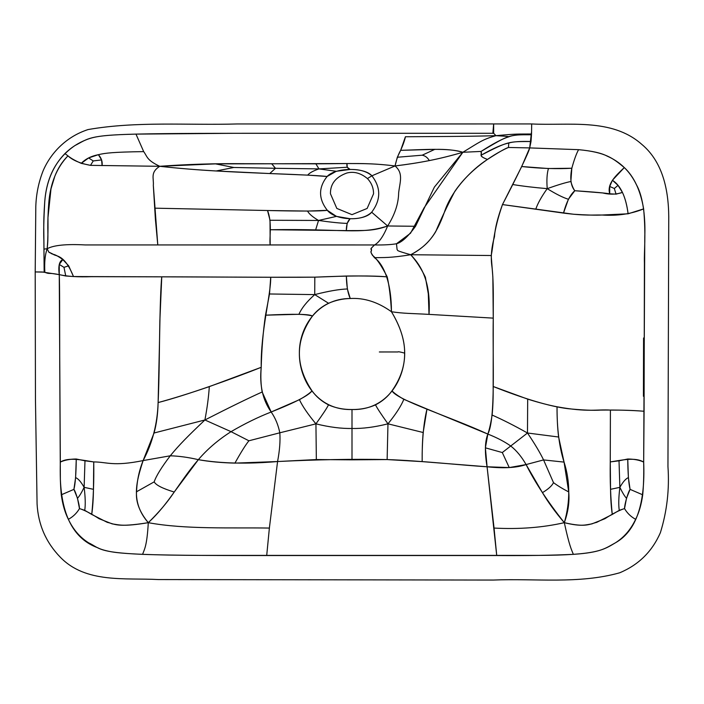 <?xml version="1.0" encoding="UTF-8"?>
<svg xmlns="http://www.w3.org/2000/svg" width="704" height="704" viewBox="0 0 704 704"><rect width="100%" height="100%" fill="white"/><g stroke="black" fill="none" stroke-linecap="round" stroke-linejoin="round"><path stroke-width="1.06" d="M493.662 128.26L492.844 133.294L493.662 123.948L237.266 123.957C187.616 125.409 137.095 121.026 88.079 129.554C77.255 133.091 67.76 138.838 59.602 146.793C52.598 153.648 47.133 161.568 43.217 170.544C38.667 182.037 36.203 193.996 35.807 206.404L35.2 271.929L42.319 271.999L59.259 274.63L60.324 462.07C68.895 456.817 82.72 460.275 93.738 461.921C107.114 461.956 112.922 466.699 143.123 460.574C136.497 481.219 130.134 501.882 148.289 522.676C116.283 527.771 114.963 523.961 107.307 522.368L91.731 514.439C92.77 507.329 93.342 498.951 93.447 489.315L93.738 461.921L84.982 460.812L84.128 487.344L93.447 489.315L84.128 487.344C85.369 497.297 85.571 504.962 84.735 510.33C85.571 504.962 85.369 497.297 84.128 487.344C81.576 492.65 79.367 496.294 77.493 498.265C79.367 496.294 81.576 492.65 84.128 487.344C81.013 481.826 78.17 478.588 75.601 477.638C78.17 478.588 81.013 481.826 84.128 487.344L84.982 460.812L76.261 459.008C69.925 459.061 64.61 460.082 60.324 462.07C60.051 474.241 60.377 485.153 61.283 494.815C62.586 504.328 64.935 512.503 68.35 519.323C73.216 529.531 79.93 537.346 88.484 542.749C99.88 548.187 97.504 552.49 142.586 554.347C144.355 549.331 146.969 546.33 148.289 522.676C158.787 512.486 167.429 502.269 174.222 492.034L198.352 459.668C188.382 457.345 179.01 456.051 170.262 455.796L143.123 460.574C139.093 470.659 136.91 481.052 136.558 491.753L154.176 481.862C155.954 485.144 162.633 488.532 174.222 492.034C162.633 488.532 155.954 485.144 154.176 481.862C156.165 475.974 161.524 467.289 170.262 455.796C179.362 444.699 187.66 436.374 204.899 419.98L231.044 431.666L204.899 419.98C207.178 407.968 208.648 396.845 209.308 386.619C208.648 396.845 207.178 407.968 204.899 419.98L154.044 433.004L204.899 419.98C187.66 436.374 179.362 444.699 170.262 455.796C161.524 467.289 156.165 475.974 154.176 481.862L136.558 491.753C135.634 501.758 139.542 512.072 148.289 522.676C146.969 546.33 144.355 549.331 142.586 554.347C173.492 555.544 227.876 555.544 266.702 555.544L496.734 555.544L487.08 466.778L509.256 467.579L526.09 464.57C521.62 456.746 516.534 450.586 510.84 446.09C504.733 441.725 497.068 437.721 487.854 434.078L485.382 447.823L502.295 452.549L527.481 433.004C534.706 443.696 540.065 452.672 543.567 459.923C540.065 452.672 534.706 443.696 527.481 433.004C514.43 425.674 502.638 419.69 492.105 415.043C502.638 419.69 514.43 425.674 527.481 433.004L558.624 437.017L527.481 433.004L527.683 399.124L527.481 433.004L502.295 452.549L509.256 467.579L502.295 452.549L485.382 447.823L487.08 466.778L422.162 461.622C422.083 450.683 422.426 440.977 423.174 432.511L426.985 409.024L403.841 399.318C398.226 396.062 394.266 393.237 391.978 390.852C387.772 396.704 382.281 401.377 375.505 404.862C368.412 408.047 360.58 409.605 352 409.526L352 428.454C362.516 428.736 374.502 427.187 387.974 423.826C381.234 414.383 377.071 408.056 375.505 404.862C377.071 408.056 381.234 414.383 387.974 423.826C395.842 414.172 401.13 406.006 403.841 399.318C401.13 406.006 395.842 414.172 387.974 423.826L423.174 432.511L387.974 423.826L387.13 459.571L387.974 423.826C374.502 427.187 362.516 428.736 352 428.454C341.51 428.718 329.49 427.187 315.938 423.852C322.758 414.383 326.946 408.056 328.495 404.862C326.946 408.056 322.758 414.383 315.938 423.852L316.342 459.562L315.938 423.852C329.49 427.187 341.51 428.718 352 428.454L352 459.826L316.342 459.562L277.57 461.534L269.377 528.07L266.702 555.544L269.377 528.07L277.57 461.534C279.673 450.472 280.421 440.889 279.814 432.802C278.265 425.022 275.387 418.079 271.181 411.998C262.715 400.101 259.389 385.202 261.21 367.312C261.694 348.955 263.12 331.584 265.496 315.181L269.5 293.982L270.723 277.253L314.811 277.165L346.359 276.03C346.509 285.718 347.811 293.207 350.24 298.505C342.61 298.707 335.377 300.3 328.548 303.266C322.027 306.425 316.65 310.702 312.418 316.078C309.962 314.063 294.325 313.764 265.496 315.181L298.936 314.292C305.826 314.67 310.323 315.269 312.418 316.078C295.161 340.49 295.029 365.411 312.022 390.852C308.722 395.481 295.099 402.521 271.181 411.998L299.429 399.696C305.65 396.123 309.848 393.175 312.022 390.852C316.228 396.704 321.719 401.377 328.495 404.862C335.588 408.047 343.42 409.605 352 409.526L352 459.826L387.13 459.571L422.162 461.622C422.022 440.387 423.632 422.858 426.985 409.024L487.854 434.078C489.491 429.176 490.908 422.831 492.105 415.043C492.923 407.044 493.275 397.522 493.161 386.487C524.955 399.08 549.921 406.481 568.058 408.69C582.551 410.124 593.472 410.59 600.82 410.089C617.109 409.886 631.532 410.274 644.081 411.259L644.424 263.006C643.993 250.298 646.122 236.72 643.632 208.894L628.1 213.805C627.053 205.33 625.17 198.202 622.442 192.43L616.053 194.146L609.717 193.794L609.708 186.454L612.418 180.259C620.62 185.451 625.856 196.636 628.1 213.805L602.026 215.019C592.759 214.799 585.974 215.978 563.49 213.092C566.43 202.136 570.205 194.682 574.807 190.722C587.69 191.585 602.21 192.658 609.717 193.794C606.786 183.779 615.736 175.745 624.307 167.561C634.04 176.634 640.482 190.414 643.632 208.894C631.074 214.025 617.206 216.066 602.026 215.019C596.015 215.345 586.529 215.09 573.566 214.245L502.471 204.574C497.658 217.703 495 228.395 494.481 236.65C491.621 246.761 490.697 256.186 491.718 264.915C492.677 271.401 493.205 281.01 493.293 293.726L493.161 386.487L527.683 399.124C538.824 402.609 548.601 405.161 557.031 406.78C588.368 412.5 596.605 409.191 610.403 410.089C622.846 410.036 634.075 410.423 644.081 411.259L643.676 462.07C643.94 474.241 643.623 485.162 642.717 494.815C641.414 504.337 639.065 512.503 635.65 519.323C630.951 516.78 627.246 513.207 624.527 508.587C627.246 513.207 630.951 516.78 635.65 519.323C630.784 529.531 624.07 537.346 615.516 542.758C605.59 548.187 601.181 552.49 573.364 554.347C571.384 549.331 569.457 546.33 564.318 522.676C547.756 501.776 535.014 482.407 526.09 464.57C521.62 456.746 516.534 450.586 510.84 446.09C504.733 441.725 497.068 437.721 487.854 434.078C484.88 441.514 484.625 452.417 487.08 466.778C503.615 468.556 516.613 467.817 526.09 464.57L543.567 459.923L564.062 462.106L558.624 437.017C557.586 428.868 557.049 418.783 557.031 406.78C556.926 428.63 559.266 447.075 564.062 462.106C570.231 481.457 570.319 501.644 564.318 522.676C586.256 527.771 589.67 523.97 596.693 522.368L612.269 514.439C610.614 498.441 609.946 480.929 610.262 461.921L610.403 410.089L610.262 461.921C621.28 460.275 635.105 456.817 643.676 462.07C639.382 460.082 634.075 459.061 627.739 459.008C627.898 473.695 628.681 483.815 630.08 489.359C628.109 492.061 624.545 504.24 624.527 508.587C619.599 510.083 613.061 513.462 604.894 518.716L591.914 523.89C585.807 524.779 581.583 526.926 564.318 522.676C569.457 546.33 571.384 549.331 573.364 554.347C551.945 555.35 526.398 555.746 496.734 555.544L494.05 528.07C519.156 529.408 542.582 527.613 564.318 522.676C555.482 512.38 548.187 502.374 542.432 492.642L526.09 464.57L543.567 459.923L564.062 462.106L568.726 491.946C569.606 501.794 568.146 512.037 564.318 522.676C542.582 527.613 519.156 529.408 494.05 528.07L487.08 466.778C460.31 465.115 421.159 460.742 387.13 459.571C353.364 458.92 316.844 459.58 277.57 461.534C247.227 464.147 220.827 463.522 198.352 459.668C179.52 481.466 169.875 502.709 148.289 522.676C185.742 529.61 232.514 527.41 269.377 528.07C232.514 527.41 185.742 529.61 148.289 522.676C123.024 526.926 119.117 524.779 112.2 523.89L99.106 518.716C90.939 513.462 84.401 510.083 79.473 508.587L77.493 498.265L73.92 489.359C75.882 492.061 79.455 504.24 79.473 508.587L84.735 510.33L91.731 514.439C93.386 498.441 94.054 480.929 93.738 461.921C107.114 461.956 112.922 466.699 143.123 460.574C152.416 443.203 157.414 423.87 158.118 402.565L159.544 340.146C160.081 306.83 160.82 285.727 161.753 276.839L270.723 277.253C270.864 295.398 260.674 330.801 261.21 367.312C260.515 376.253 260.832 384.481 262.161 391.996L271.181 411.998C258.113 417.102 244.737 423.658 231.044 431.666C218.258 439.806 207.363 449.134 198.352 459.668C188.382 457.345 179.01 456.051 170.262 455.796L143.123 460.574L154.044 433.004C156.464 424.336 157.819 414.19 158.118 402.565C159.262 378.567 159.386 344.159 159.852 321.015L161.753 276.839L91.573 276.672C78.153 277.174 67.382 276.487 59.259 274.63C59.77 285.974 59.567 314.53 59.743 366.538L60.359 479.389C61.855 516.419 74.307 539.211 97.715 547.756C100.531 549.27 104.966 550.59 111.03 551.725C123.376 553.986 153.595 555.21 201.678 555.394L538.138 555.394C596.939 555.148 603.231 550.044 615.516 542.758C636.029 531.168 645.418 504.275 643.676 462.07L644.776 236.79C645.506 219.956 643.544 197.146 636.398 184.694C630.01 171.371 620.259 161.841 607.138 156.112C601.542 153.076 592.029 150.929 578.591 149.67L529.69 147.91L578.591 149.67C605.836 152.222 612.982 158.286 624.307 167.561L612.418 180.259L618.033 185.346L622.442 192.43C616.308 194.515 609.743 194.691 602.747 192.958L574.807 190.722L568.392 199.267L563.49 213.092L502.471 204.574L521.708 166.531L529.69 147.91L508.438 147.47C505.41 148.377 498.423 152.363 487.476 159.438C482.522 157.538 480.471 156.094 481.316 155.1C508.895 140.87 508.834 141.618 531.018 141.513L529.69 147.91L531.573 131.402L531.687 123.948L493.662 123.948L493.662 133.294L265.514 133.294C225.509 133.294 168.74 133.294 135.978 134.112C88.176 135.274 88.686 138.494 74.906 145.578C56.637 158.022 46.578 176.748 44.739 201.749C43.78 219.041 43.49 232.1 43.877 240.926L44.15 272.131L47.467 273.214C50.371 273.777 49.729 272.809 59.259 274.63L59.268 264.422L62.814 259.591C59.312 261.043 58.124 266.059 59.259 274.63L65.754 275.994L73.48 276.531L161.753 276.839C206.061 276.83 282.19 277.596 314.811 277.165C349.21 275.669 373.349 275.572 387.209 276.866C389.268 286.026 390.676 297.651 391.45 311.74C377.995 302.095 364.258 297.678 350.24 298.505L347.354 288.966L346.359 276.03C363.396 275.836 377.01 276.109 387.209 276.866C381.304 265.338 376.429 258.21 372.583 255.464C371.184 253.317 370.726 251.865 371.21 251.117C372.469 247.676 368.201 250.941 374.554 244.948C379.139 242.44 383.504 236.113 387.649 225.975L415.536 226.283L387.649 225.975C373.199 231.308 363.757 230.481 346.342 230.595L270.169 229.742C343.552 228.536 360.527 234.863 387.649 225.975L371.677 212.221L387.649 225.975C394.812 214.711 398.482 203.667 398.649 192.843C399.881 182.028 403.7 173.325 395.05 165.95L371.888 175.806C366.951 171.442 359.7 169.321 350.152 169.453L336.283 171.283L327.114 176.484C318.331 187.581 318.402 198.854 327.316 210.32L336.415 216.383L350.152 218.715C347.582 221.003 346.306 224.972 346.342 230.595L347.169 223.379L350.152 218.715C359.586 218.97 366.758 216.806 371.677 212.221C380.987 199.813 381.058 187.678 371.888 175.806C381.058 187.678 380.987 199.813 371.677 212.221C364.206 221.461 335.641 220.871 327.316 210.32C318.402 198.854 318.331 187.581 327.114 176.484C335.438 167.341 364.417 167.086 371.888 175.806L367.426 178.578C371.51 182.838 373.551 187.915 373.551 193.811M315.938 423.852C307.974 414.278 302.465 406.226 299.429 399.696C302.465 406.226 307.974 414.278 315.938 423.852L279.814 432.802C278.265 425.022 275.387 418.079 271.181 411.998C258.113 417.102 244.737 423.658 231.044 431.666C218.258 439.806 207.363 449.134 198.352 459.668C208.894 461.613 221.091 462.766 234.925 463.118L277.57 461.534C279.673 450.472 280.421 440.889 279.814 432.802L315.938 423.852M209.308 386.619C189.737 393.325 172.674 398.64 158.118 402.565C185.434 395.578 233.094 378.541 261.21 367.312L209.308 386.619M204.899 419.98C229.478 407.422 248.565 398.094 262.161 391.996C248.565 398.094 229.478 407.422 204.899 419.98M75.601 477.638L76.261 459.008C76.102 473.695 75.319 483.806 73.92 489.359L75.601 477.638M619.872 487.344L619.018 460.812L627.739 459.008L628.399 477.646L630.08 489.359L626.507 498.265L624.527 508.587L619.265 510.33L612.269 514.439C611.23 507.329 610.658 498.951 610.553 489.315L610.262 461.921L619.018 460.812L619.872 487.344C622.987 481.826 625.83 478.597 628.399 477.646C625.83 478.597 622.987 481.826 619.872 487.344L610.553 489.315L619.872 487.344C618.631 497.297 618.429 504.962 619.265 510.33C618.429 504.962 618.631 497.297 619.872 487.344C622.424 492.65 624.633 496.294 626.507 498.265C624.633 496.294 622.424 492.65 619.872 487.344M371.888 175.806L395.05 165.95C366.898 162.536 353.883 163.662 315.876 163.83L244.27 163.698C215.556 163.407 187.378 164.27 159.738 166.302C150.022 172.568 153.956 178.094 153.322 185.398L157.784 244.922L155.399 219.199L153.322 185.398C153.956 178.094 150.022 172.568 159.738 166.302C179.414 168.432 198.238 169.99 216.198 170.975L269.738 173.545L275.484 168.3L271.7 163.777L215.521 163.874L159.738 166.302L90.499 165.352C80.194 163.442 72.679 160.283 67.945 155.857C56.751 167.614 50.371 183.242 48.805 202.761C48.004 213.145 47.687 222.508 47.863 230.842C48.048 237.67 47.81 243.646 47.142 248.741C50.16 254.91 48.576 251.152 50.873 253.264C53.768 255.218 53.451 252.833 62.814 259.591L68.666 265.804L63.985 267.353L65.754 275.994L63.985 267.353L59.268 264.422L63.985 267.353L68.666 265.804L73.48 276.531C64.372 253.95 56.17 256.731 53.214 254.276C47.907 251.222 49.975 254.408 47.142 248.741C45.038 254.769 44.282 262.645 44.854 272.378C44.282 262.645 45.038 254.769 47.142 248.741C47.846 242.044 48.118 231.66 47.969 217.571L50.987 188.901L54.762 176.422C57.816 168.467 62.207 161.612 67.945 155.857L64.926 153.578L67.945 155.857C70.884 158.277 75.328 160.776 81.277 163.363L90.499 165.352L93.245 160.934L101.596 159.922L93.245 160.934L88.607 157.934L93.245 160.934L90.499 165.352L159.738 166.302C146.546 160.01 147.532 156.869 143.686 151.615L135.978 134.112C103.224 134.922 94.468 136.55 86.407 139.709C78.232 142.912 71.078 147.532 64.926 153.578C52.958 165.889 46.235 181.949 44.739 201.749C43.947 212.634 43.63 222.42 43.806 231.123L43.974 249.102L47.142 248.741C53.68 245.186 66.387 243.918 85.272 244.939L374.554 244.948C379.139 242.44 383.504 236.113 387.649 225.975C394.812 214.711 398.482 203.667 398.649 192.843C399.881 182.028 403.7 173.325 395.05 165.95C396.493 159.43 398.358 154.22 400.655 150.339L405.416 136.752C431.834 136.558 468.046 136.514 495.977 135.678C517.757 133.663 516.965 134.13 531.529 133.998L531.687 123.948C568.515 125.884 611.442 117.709 641.511 144.126C664.374 163.011 669.214 194.163 668.73 222.174L667.955 466.567C669.53 489.218 667.014 511.236 660.396 532.629C652.212 551.461 638.651 564.846 619.714 572.783C578.943 584.276 535.374 578.31 493.39 580.052L158.567 579.568C125.215 577.729 85.809 583.634 60.298 557.198C45.971 542.432 38.236 524.7 37.074 504.011L35.455 399.52L35.2 271.929L44.15 272.131L43.974 249.102L47.142 248.741C53.68 245.186 66.387 243.918 85.272 244.939L374.554 244.948C383.926 245.089 391.239 244.693 396.484 243.751L410.538 233.218L424.098 207.83L462.836 152.284C479.301 142.34 482.346 139.427 495.977 135.678C468.046 136.514 431.834 136.558 405.416 136.752C404.668 140.369 403.084 144.892 400.655 150.339C422.171 149.732 449.152 147.655 462.836 152.284C479.301 142.34 482.346 139.427 495.977 135.678C517.757 133.663 516.965 134.13 531.529 133.998L531.485 134.772C520.37 134.385 512.802 135.071 508.798 136.831C502.594 138.644 493.354 143.51 481.078 151.43L462.836 152.284C438.187 159.447 420.358 162.782 395.05 165.95C407.264 164.49 418.678 162.703 429.299 160.582C439.542 158.594 450.718 155.83 462.836 152.284C455.523 150.102 446.16 149.134 434.755 149.38L400.655 150.339L397.329 157.247L422.206 155.197C425.242 155.813 427.61 157.608 429.299 160.582C427.61 157.608 425.242 155.813 422.206 155.197L434.755 149.38L422.206 155.197L397.329 157.247L395.05 165.95C375.223 163.539 365.385 163.574 347.002 163.53C346.43 166.496 347.477 168.467 350.152 169.453L347.257 167.244L347.002 163.53L271.7 163.777L275.484 168.3L233.834 167.482L216.198 170.975L233.834 167.482L215.521 163.874L233.834 167.482L275.484 168.3L269.738 173.545L307.71 175.129C309.443 172.938 313.192 170.861 318.965 168.898L275.484 168.3L318.965 168.898L315.876 163.83L318.965 168.898L347.257 167.244L318.965 168.898L336.283 171.283L318.965 168.898C313.192 170.861 309.443 172.938 307.71 175.129L327.114 176.484C320.258 175.666 301.136 174.689 269.738 173.545C236.13 172.119 198.167 170.606 159.738 166.302C146.546 160.01 147.532 156.869 143.686 151.615C112.948 152.082 105.415 153.014 98.393 154.678L101.596 159.922L102.089 165.642C102.617 161.674 101.385 158.022 98.393 154.678L88.607 157.934L81.277 163.363C85.369 159.025 91.071 156.138 98.393 154.678C105.415 153.014 112.948 152.082 143.686 151.615L135.978 134.112L232.998 133.311L493.662 133.294L495.977 135.678C511.139 136.558 507.778 136.514 508.798 136.831C507.778 136.514 511.139 136.558 495.977 135.678L493.662 133.294L493.662 123.948M314.723 294.606C306.926 301.523 301.664 308.088 298.936 314.292C301.664 308.088 306.926 301.523 314.723 294.606L269.5 293.982L314.723 294.606L328.548 303.266L314.723 294.606C328.434 291.113 339.31 289.23 347.354 288.966C339.31 289.23 328.434 291.113 314.723 294.606L314.811 277.165L314.723 294.606M318.534 220.458L315.621 229.979L318.534 220.458L270.019 220.264L270.169 244.922C269.13 238.146 272.448 222.983 267.529 210.514L307.551 211.068L327.316 210.32C320.786 211.218 300.854 211.279 267.529 210.514L154.713 208.173L267.529 210.514L270.019 220.264L318.534 220.458C331.144 222.27 340.692 223.247 347.169 223.379C340.692 223.247 331.144 222.27 318.534 220.458L336.415 216.383L318.534 220.458C312.682 217.008 309.021 213.875 307.551 211.068C309.021 213.875 312.682 217.008 318.534 220.458M547.219 188.646C541.543 196.574 537.733 203.421 535.779 209.176C537.733 203.421 541.543 196.574 547.219 188.646C533.984 187.519 522.518 186.146 512.794 184.536C522.518 186.146 533.984 187.519 547.219 188.646C556.002 194.084 563.059 197.622 568.392 199.267C563.059 197.622 556.002 194.084 547.219 188.646C557.973 184.835 565.849 182.459 570.856 181.518C572.097 185.856 573.417 188.918 574.807 190.722C570.794 185.935 569.8 178.446 571.824 168.247C574.174 159.702 576.426 153.507 578.591 149.67C576.426 153.507 574.174 159.702 571.824 168.247L570.856 181.518C565.849 182.459 557.973 184.835 547.219 188.646C546.55 180.206 546.955 173.501 548.442 168.538L571.824 168.247C557.278 169.118 540.566 168.546 521.708 166.531L548.442 168.538C546.955 173.501 546.55 180.206 547.219 188.646M61.283 494.815L73.92 489.359L61.283 494.815M68.35 519.323C73.049 516.78 76.754 513.207 79.473 508.587C76.754 513.207 73.049 516.78 68.35 519.323M642.717 494.815L630.08 489.359L642.717 494.815M553.494 482.636L543.567 459.923L553.494 482.636C557.55 485.672 562.628 488.778 568.726 491.946C562.628 488.778 557.55 485.672 553.494 482.636C551.989 485.804 548.302 489.139 542.432 492.642C548.302 489.139 551.989 485.804 553.494 482.636M248.899 440.783L231.044 431.666L248.899 440.783L279.814 432.802L248.899 440.783C245.494 445.042 240.838 452.478 234.925 463.118C240.838 452.478 245.494 445.042 248.899 440.783M614.328 188.487L618.033 185.346L614.328 188.487L616.053 194.146L614.328 188.487L609.708 186.454L614.328 188.487M508.798 143.044C512.882 141.715 520.291 141.196 531.018 141.513L531.485 134.772C508.42 134.622 509.203 134.886 481.078 151.43L481.316 155.1C493.398 148.28 502.55 144.258 508.798 143.044L508.438 147.47L508.798 143.044M396.484 243.751C401.711 242.422 408.065 236.606 415.536 226.283L434.386 187.097L462.836 152.284L481.078 151.43L481.14 152.187C482.733 153.815 477.206 155.734 487.476 159.438C470.87 170.086 451.22 190.793 444.277 212.538C436.022 235.33 427.557 245.722 410.705 254.734C421.485 249.242 429.818 241.551 435.714 231.678C440.774 219.569 447.128 206.158 454.775 191.435C473.695 163.61 504.539 148.975 508.438 147.47L529.69 147.91C529.065 151.747 517.326 176.114 502.471 204.574C493.046 231.757 493.486 245.344 491.181 255.517L410.705 254.734L491.181 255.517L492.853 276.998L493.258 318.129C492.483 360.078 495.818 418.484 487.854 434.078C449.17 416.398 397.17 400.189 391.978 390.852C408.734 367.022 409.323 341.097 391.45 311.74C404.202 313.641 411.919 313.394 429.018 314.38L493.258 318.129L429.018 314.38L428.305 293.814L425.383 277.209C421.089 268.347 416.196 260.85 410.705 254.734C389.532 258.122 383.68 257.462 374.449 257.664C367.937 249.286 372.654 252.296 371.21 249.911C372.698 247.623 367.831 251.504 374.554 244.948C383.926 245.089 391.239 244.693 396.484 243.751L397.082 249.515C398.218 250.694 394.997 250.281 410.705 254.734C389.532 258.122 383.68 257.462 374.449 257.664C384.287 264.774 391.406 283.703 391.45 311.74C404.202 313.641 411.919 313.394 429.018 314.38C430.839 283.307 422.4 266.86 410.705 254.734C394.997 250.281 398.218 250.694 397.082 249.515L396.484 243.751M531.529 134.077L531.652 126.236L531.529 134.077M379.342 351.974L398.006 351.956C397.945 351.498 400.154 351.886 404.633 353.118C404.967 378.18 387.974 410.502 352 409.526C316.026 410.502 299.033 378.18 299.367 353.118C299.068 327.043 317.794 298.47 350.24 298.505C364.258 297.678 377.995 302.095 391.45 311.74C400.426 326.674 404.818 340.472 404.633 353.118M373.138 189.323L373.384 190.863M373.551 193.785L367.145 208.446L351.982 214.65L336.829 208.428L330.449 193.75M643.421 396.273L643.57 337.99M330.449 193.776C330.246 183.938 335.72 177.021 346.87 173.008C353.927 171.204 360.782 173.061 367.426 178.578"/></g></svg>
